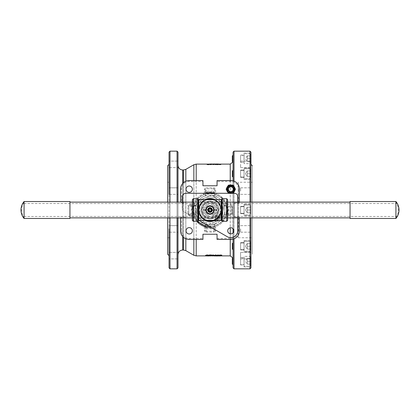 <?xml version="1.0" encoding="UTF-8"?>
<svg xmlns="http://www.w3.org/2000/svg" width="420" height="420" viewBox="0 0 420 420"><rect width="100%" height="100%" fill="white"/><g stroke="black" fill="none" stroke-linecap="round" stroke-linejoin="round"><path stroke-width="0.32" stroke-dasharray="2.1 1.58" d="M232.89 213.297L233.063 243.012L233.063 176.988L233.063 213.297L232.312 212.72L232.312 207.281L232.312 212.72L232.89 213.297M233.063 180.852L233.063 228.743L233.063 180.852M233.063 232.859L233.063 239.148L233.063 232.859M233.063 161.327L233.063 155.4L233.063 161.327C232.964 162.209 232.964 162.209 233.063 161.327L233.063 176.988M233.063 243.012L233.063 258.673C232.964 257.791 232.964 257.791 233.063 258.673M232.89 170.431L232.89 177.02L232.312 176.442L232.312 171.008L232.312 176.442L232.312 171.008L232.89 170.431L232.89 177.02L233.063 170.431L233.063 174.179M233.063 242.981L232.312 243.558L232.312 248.992L232.312 243.558L232.312 248.992L232.89 249.569L232.89 242.981L233.063 249.569M232.312 212.72L232.312 207.281L232.312 212.72M250.95 152.108L250.95 267.892M250.95 217.886L250.95 202.115M250.95 191.09L250.95 187.829L250.95 191.09M250.95 228.911L250.95 232.171L250.95 228.911M250.95 252.404L240.592 252.404L240.592 258.914L240.592 252.404L240.592 258.914L240.592 252.404L250.95 252.404L250.95 266.952L250.95 153.048L250.95 255.654M244.078 173.722L244.078 179.372L244.078 173.722M244.078 178.663L244.078 168.782L244.078 178.663L244.078 168.782L244.078 178.663L250.005 178.663L244.078 178.663M250.667 178.007L250.667 169.439L250.667 178.007L250.005 178.663L250.005 168.782L250.005 178.663L250.005 168.782L250.005 178.663L250.667 178.007L250.667 169.439L250.667 178.007M250.667 176.547L250.667 170.898L250.667 176.547L250.667 173.722L247.37 173.722L247.37 170.898L250.667 170.898L250.667 173.722L250.667 170.898L247.37 170.898L247.37 173.722L250.667 173.722L250.667 176.547L247.37 176.547L247.37 173.722L247.37 176.547L250.667 176.547L247.37 176.547L247.37 170.898L247.37 176.547L250.667 176.547M244.078 210L244.078 204.351L244.078 210M244.078 214.94L244.078 205.06L244.078 214.94L244.078 205.06L244.078 214.94L250.005 214.94L244.078 214.94M250.667 214.284L250.667 205.716L250.667 214.284L250.005 214.94L250.005 205.06L250.005 214.94L250.005 205.06L250.005 214.94L250.667 214.284L250.667 205.716L250.667 214.284M250.667 212.825L250.667 207.175L250.667 212.825L250.667 210L247.37 210L247.37 207.175L250.667 207.175L250.667 210L250.667 207.175L247.37 207.175L247.37 210L250.667 210L250.667 212.825L247.37 212.825L247.37 210L247.37 212.825L250.667 212.825L247.37 212.825L247.37 207.175L250.667 207.175L247.37 207.175L247.37 210L250.667 210L247.37 210L247.37 212.825L250.667 212.825M244.078 246.278L244.078 240.629L244.078 246.278M244.078 251.218L244.078 241.337L244.078 251.218L244.078 241.337L244.078 251.218L250.005 251.218L244.078 251.218M244.078 261.303L244.078 266.952L244.078 261.303M244.078 266.243L244.078 256.363L244.078 266.243L250.005 266.243L250.005 256.363L250.005 266.243L250.667 265.587L250.667 257.019L250.667 265.587M250.667 250.561L250.667 241.994L250.667 250.561L250.005 251.218L250.005 241.337L250.005 251.218L250.005 241.337L250.005 251.218L250.667 250.561L250.667 241.994L250.667 250.561M250.667 249.102L250.667 243.453L250.667 249.102L250.667 246.278L247.37 246.278L247.37 243.453L250.667 243.453L250.667 246.278L250.667 243.453L247.37 243.453L247.37 246.278L250.667 246.278L250.667 249.102L247.37 249.102L247.37 246.278L247.37 249.102L250.667 249.102L247.37 249.102L247.37 243.453L247.37 249.102L250.667 249.102M244.078 158.697L244.078 153.048L244.078 158.697M244.078 163.637L244.078 153.757L244.078 163.637L250.005 163.637L250.005 153.757L250.005 163.637L250.667 162.981L250.667 154.413L250.667 162.981M240.592 191.09L240.592 187.829L240.592 191.09M240.592 228.911L240.592 232.171L240.592 228.911M240.592 164.341L240.592 167.596L240.592 164.341M252.362 165.758L252.362 254.242L252.362 165.758M252.362 182.233L252.362 237.767L252.362 182.233L238.24 182.233L238.24 237.767L238.24 182.233M247.37 243.453L250.667 243.453L247.37 243.453M250.667 246.278L247.37 246.278L250.667 246.278M232.89 242.981L232.89 249.569M250.667 264.127L250.667 258.478L250.667 264.127L247.37 264.127L247.37 258.478L247.37 264.127L250.667 264.127M247.37 258.478L250.667 258.478L247.37 258.478M250.667 261.303L247.37 261.303L250.667 261.303M232.89 258.011L232.89 264.6M232.312 264.022L232.312 258.589M247.37 170.898L250.667 170.898L247.37 170.898M250.667 173.722L247.37 173.722L250.667 173.722M216.059 164.126L218.384 164.157M212.903 164.157L215.287 164.157M212.903 164.11L215.287 164.062M209.832 164.157L212.216 164.157M209.832 164.11L212.216 164.062M205.291 226.023L214.746 226.018L222.763 221.487L227.204 213.712L226.774 204.818L221.603 197.474L213.15 193.641L203.747 194.45L196.198 199.637A2.825 0.504 -141.4 0 0 198.408 200.755C205.832 190.307 224.375 195.788 224.768 208.698C226.837 222.815 206.504 230.722 198.408 219.245A2.825 0.504 -38.6 0 0 196.198 220.364L197.048 221.298M214.316 255.528L215.255 255.418L213.533 255.297L215.313 255.192L213.134 255.276L214.316 255.623L215.255 255.512L213.533 255.392L215.313 255.287L213.134 255.365L214.316 255.623M221.954 255.88L220.773 255.811L221.954 255.89M217.896 255.775L216.652 255.775L217.896 255.869M205.784 255.696L207.863 255.853L205.349 255.974M220.516 255.691L218.563 255.817M218.048 255.759L216.442 255.869L218.033 255.869M218.053 255.869L215.875 255.88L218.053 255.974M215.922 255.869L217.634 255.759L215.953 255.764M214.893 255.685L214.683 255.974M214.489 255.749L213.68 255.754M210.205 255.974L210.625 255.89L210.205 255.685M212.389 255.953L212.389 255.685M212.803 255.685L210.625 255.749M221.728 255.087L220.08 255.213M220.815 255.15L221.786 255.328L220.757 255.491L219.613 255.255M219.067 255.092L218.615 255.213L219.23 255.344L217.072 255.36M218.736 255.392L217.87 255.25M218.594 255.14L217.114 255.092M214.1 255.239L211.953 255.239M211.517 255.428L209.055 255.481L209.055 254.929M211.439 254.929L209.491 255.008M211.318 255.192L209.491 255.26M208.504 255.334L205.595 255.229M208.451 255.103L206.057 255.281M216.657 255.239L214.51 255.239M209.606 255.811L206.882 255.685M208.834 255.696L211.013 255.88L208.415 255.88M213.103 255.88L211.89 255.843L213.103 255.89M214.468 255.722L216.284 255.817L214.137 255.911M208.278 255.528L208.278 254.998L207.874 254.998L207.874 255.434L207.065 255.36L208.278 255.623L208.278 255.087L207.874 255.087L207.874 255.523L207.065 255.454L208.278 255.623M210 254.998L209.538 254.998L210 255.176M210.919 255.05L210.593 255.287L211.669 255.528L212.741 255.287L210.919 255.05L210.593 255.381L211.669 255.623L212.741 255.381L210.919 255.145M217.234 255.528L217.234 254.998L216.83 254.998L216.83 255.434L216.022 255.36L217.234 255.623L217.234 255.087L216.83 255.087L216.83 255.523L216.022 255.454L217.234 255.623M219.256 254.987L218.332 255.14L220.028 255.276L218.269 255.376L220.432 255.302L219.256 254.987L218.332 255.234L220.033 255.355L218.269 255.47L220.432 255.397L219.256 255.077M218.075 164.441L220.799 164.273L220.799 164.666M217.061 164.178L217.476 164.666M215.297 164.246L215.297 164.666M214.883 164.666L214.883 164.273L217.061 164.561M212.793 164.672L213.197 164.178M213.197 164.561L214.006 164.546M209.633 164.535L211.244 164.309L210.289 164.309M209.627 164.309L211.806 164.273M210.158 164.488L211.733 164.53M207.013 164.383L208.719 164.335M207.543 164.33L209.123 164.43M207.165 164.661L208.037 164.509M215.03 164.257L216.641 164.257L214.51 164.225L215.765 164.577L215.03 164.162L216.641 164.136L214.51 164.136L216.179 164.483L215.03 164.162M213.124 164.582L214.048 164.472L212.352 164.383L214.111 164.315L211.942 164.362L213.124 164.582L214.048 164.378L212.352 164.288L214.111 164.22L211.942 164.267L213.124 164.488M213.596 255.287L214.893 255.281M214.893 255.192L213.596 255.192M222.889 255.953L220.773 255.906M221.235 255.875L222.532 255.875M222.532 255.78L221.235 255.78M207.091 255.88L205.784 255.791M205.784 255.917L207.412 255.948M207.412 255.853L205.784 255.822M215.875 255.969L214.468 255.817M214.489 255.89L214.893 255.974M211.097 255.89L212.803 255.974M221.329 255.381L220.075 255.423M213.675 255.287L213.024 254.993L212.368 255.334M216.237 255.287L215.581 254.993L214.93 255.334M209.606 255.89L206.882 255.974M207.322 255.722L208.016 255.811M208.829 255.859L209.16 255.906M209.16 255.811L208.016 255.722M211.013 255.974L208.834 255.791M210.205 255.89L210.593 255.88M213.103 255.974L212.84 255.974M214.557 255.911L215.87 255.911M215.87 255.817L214.557 255.817M211.008 255.381L212.321 255.381L211.008 255.381L211.669 255.05L212.321 255.381M212.321 255.287L211.008 255.287M219.986 255.47L218.689 255.465M218.689 255.376L219.986 255.381M220.364 164.609L219.671 164.514M218.852 164.33L218.526 164.351M218.526 164.446L219.671 164.609M215.896 164.015L218.384 164.031M216.489 164.126L217.948 164.141L216.489 164.031M217.948 164.115L216.347 164.11L217.948 164.11M212.394 164.22L213.691 164.225M213.691 164.315L212.394 164.315M224.721 205.291L226.769 205.291L226.475 204.351A17.414 17.414 0 0 0 215.649 193.526L214.709 193.232L214.709 189.761L214.709 195.279L214.022 195.731L215.303 196.156A0.94 0.94 0 0 1 214.709 195.279A0.94 0.94 0 0 0 215.313 196.156A14.826 14.826 0 0 1 223.844 204.687L223.844 204.687A0.94 0.94 0 0 0 224.721 205.291L227.724 205.291L227.724 206.236L224.27 205.978L223.844 204.687A0.94 0.94 0 0 0 224.721 205.291L224.27 205.978L224.159 205.601L224.264 205.963M223.844 215.303L223.918 215.156A0.94 0.94 0 0 0 223.844 215.313L224.27 214.022L224.721 214.709A0.94 0.94 0 0 0 223.844 215.313A14.826 14.826 0 0 1 215.313 223.844A0.94 0.94 0 0 0 214.709 224.721A0.94 0.94 0 0 1 215.308 223.844A0.94 0.94 0 0 1 215.313 223.844L214.037 224.264M204.697 223.844L204.845 223.918A0.94 0.94 0 0 0 204.687 223.844L205.978 224.27L205.291 224.721A0.94 0.94 0 0 0 204.687 223.844A14.826 14.826 0 0 1 196.156 215.313A0.94 0.94 0 0 0 195.279 214.709A0.94 0.94 0 0 1 196.156 215.308A0.94 0.94 0 0 1 196.156 215.313L195.736 214.037M198.408 219.245L195.731 214.022L195.468 207.065L198.408 200.755M196.156 204.697L196.082 204.845A0.94 0.94 0 0 0 196.156 204.687L195.731 205.978L195.279 205.291A0.94 0.94 0 0 0 196.156 204.687A14.826 14.826 0 0 1 204.687 196.156A0.94 0.94 0 0 0 205.291 195.279A0.94 0.94 0 0 1 204.692 196.156A0.94 0.94 0 0 1 204.687 196.156L205.963 195.736M227.724 205.291L226.769 205.291A17.414 17.414 0 0 1 226.769 214.709L230.239 214.709A0.94 0.94 0 0 0 231.178 213.764L231.178 206.236A0.94 0.94 0 0 0 230.239 205.291A0.94 0.94 0 0 1 231.178 206.236L231.178 213.764A0.94 0.94 0 0 1 230.239 214.709L224.721 214.709A0.94 0.94 0 0 0 223.918 215.156M227.724 214.709L227.724 213.764L231.178 213.764A0.94 0.94 0 0 1 230.239 214.709L230.239 215.649L226.475 215.649L226.769 214.709L224.721 214.709M224.27 214.022A14.826 14.826 0 0 0 224.27 205.978A14.826 14.826 0 0 1 224.27 214.022L227.724 213.764A18.123 18.123 0 0 0 227.724 206.236L228.827 206.236L228.827 205.291M202.939 181.524L202.939 185.761L217.061 185.761L217.061 180.584L230.947 180.584A8.474 8.474 0 0 1 239.416 189.053L239.416 202.939L234.239 202.939L234.239 217.061L239.416 217.061L239.416 230.947A8.474 8.474 0 0 1 230.947 239.416L217.061 239.416L217.061 234.239L202.939 234.239L202.939 239.416L189.053 239.416A8.474 8.474 0 0 1 180.584 230.947L180.584 217.061L185.761 217.061L185.761 202.939L180.584 202.939L180.584 189.053A8.474 8.474 0 0 1 189.053 180.584L202.939 180.584L202.939 181.524L189.053 181.524A7.529 7.529 0 0 0 181.524 189.053L181.524 202.939M234.685 189.2A3.885 3.885 0 0 0 228.858 185.834A3.885 3.885 0 0 0 228.858 192.559A3.885 3.885 0 0 0 234.685 189.2A3.885 3.885 0 0 1 228.858 192.559A3.885 3.885 0 0 1 228.858 185.834A3.885 3.885 0 0 1 234.685 189.2M186.023 230.8A3.176 3.176 0 0 0 189.2 233.977A3.176 3.176 0 0 0 192.376 230.8A3.176 3.176 0 0 0 189.2 227.624A3.176 3.176 0 0 0 186.023 230.8M227.624 230.8A3.176 3.176 0 0 0 230.8 233.977A3.176 3.176 0 0 0 233.977 230.8A3.176 3.176 0 0 0 230.8 227.624A3.176 3.176 0 0 0 227.624 230.8M186.023 189.2A3.176 3.176 0 0 0 189.2 192.376A3.176 3.176 0 0 0 192.376 189.2A3.176 3.176 0 0 0 189.2 186.023A3.176 3.176 0 0 0 186.023 189.2M205.291 192.276L206.236 192.276L205.978 195.731L205.291 195.279L205.291 189.761L205.291 193.232L204.351 193.526A17.414 17.414 0 0 0 193.526 204.351L193.232 205.291L189.761 205.291A0.94 0.94 0 0 0 188.822 206.236L188.822 213.764A0.94 0.94 0 0 0 189.761 214.709L193.232 214.709L193.526 215.649A17.414 17.414 0 0 0 204.351 226.475L204.351 230.239A1.885 1.885 0 0 0 206.236 232.124L206.236 231.178L213.764 231.178A0.94 0.94 0 0 0 214.709 230.239L214.709 226.769L215.649 226.475A17.414 17.414 0 0 0 226.475 215.649M233.247 184.963L235.694 189.2L233.247 193.436L228.354 193.436L225.908 189.2L228.354 184.963L233.247 184.963L228.354 184.963L225.908 189.2L228.354 193.436L233.247 193.436L235.694 189.2L233.247 184.963M230.8 186.375A2.825 2.825 0 0 1 233.625 189.2A2.825 2.825 0 0 1 230.8 192.024A2.825 2.825 0 0 1 227.976 189.2A2.825 2.825 0 0 1 230.8 186.375M227.976 189.2A2.825 2.825 0 0 1 232.213 186.753A2.825 2.825 0 0 1 232.213 191.646A2.825 2.825 0 0 1 227.976 189.2A2.825 2.825 0 0 0 232.213 191.646A2.825 2.825 0 0 0 232.213 186.753A2.825 2.825 0 0 0 227.976 189.2A2.825 2.825 0 0 0 230.8 192.024A2.825 2.825 0 0 0 233.625 189.2A2.825 2.825 0 0 0 230.8 186.375A2.825 2.825 0 0 0 227.976 189.2M228.48 189.2A2.321 2.321 0 0 0 231.961 191.205A2.321 2.321 0 0 0 231.961 187.189A2.321 2.321 0 0 0 228.48 189.2M205.222 226.748L205.291 226.769A17.414 17.414 0 0 0 214.709 226.769L214.709 224.721L214.022 224.27L213.764 227.724A18.123 18.123 0 0 1 206.236 227.724L206.236 231.178A0.94 0.94 0 0 1 205.291 230.239A0.94 0.94 0 0 0 206.236 231.178L213.764 231.178L213.764 232.124L206.236 232.124M214.709 228.827L214.709 230.239A0.94 0.94 0 0 1 213.764 231.178L213.764 227.724L214.709 227.724L214.709 228.827L205.291 228.827L205.291 227.724L206.236 227.724L205.978 224.27A14.826 14.826 0 0 0 214.022 224.27A14.826 14.826 0 0 1 205.978 224.27M214.709 224.721L214.709 227.724M204.845 223.918A0.94 0.94 0 0 1 205.291 224.721L205.291 227.724M205.291 226.769L205.291 228.827M205.291 225.75L205.291 224.721M196.744 221.298A17.414 17.414 0 0 1 193.232 205.291A17.414 17.414 0 0 0 193.232 214.709L195.279 214.709L195.731 214.022L192.276 213.764A18.123 18.123 0 0 1 192.276 206.236L188.822 206.236A0.94 0.94 0 0 1 189.761 205.291L192.276 205.291L192.276 206.236L195.731 205.978A14.826 14.826 0 0 0 195.731 214.022A14.826 14.826 0 0 1 195.731 205.978M195.279 214.709L189.761 214.709A0.94 0.94 0 0 1 188.822 213.764L188.822 206.236L187.877 206.236A1.885 1.885 0 0 1 189.761 204.351L193.526 204.351M196.082 204.845A0.94 0.94 0 0 1 195.279 205.291L192.276 205.291M192.276 214.709L192.276 213.764L191.173 213.764L191.173 214.709M205.091 193.289A17.414 17.414 0 0 0 193.232 205.291L195.279 205.291M205.291 195.279L205.291 193.289M205.291 191.173L206.236 191.173L206.236 188.822A0.94 0.94 0 0 0 205.291 189.761A0.94 0.94 0 0 1 206.236 188.822L213.764 188.822L206.236 188.822L206.236 187.877L213.764 187.877A1.885 1.885 0 0 1 215.649 189.761L215.649 193.526M213.764 187.877L213.764 188.822A0.94 0.94 0 0 1 214.709 189.761A0.94 0.94 0 0 0 213.764 188.822A0.94 0.94 0 0 1 214.709 189.761L215.649 189.761M214.709 192.276L213.764 192.276L213.764 188.822M214.022 195.731A14.826 14.826 0 0 0 205.978 195.731A14.826 14.826 0 0 1 214.022 195.731L213.764 192.276A18.123 18.123 0 0 0 206.236 192.276L206.236 191.173L214.709 191.173M214.709 193.289L214.709 195.279M180.584 217.886L180.584 217.061L185.761 217.061L185.761 202.939L180.584 202.939L180.584 202.115M239.416 202.115L239.416 202.939L234.239 202.939L234.239 217.061L239.416 217.061L239.416 217.886M196.198 239.416L196.198 220.364L193.846 211.638L193.846 208.362L196.198 199.637L196.198 180.584M177.996 165.286L177.996 254.714L177.996 165.286M177.996 152.108L177.996 267.892M177.996 217.886L177.996 202.115M177.996 191.09L177.996 187.829L177.996 191.09M177.996 228.911L177.996 232.171L177.996 228.911M177.996 255.659L177.996 252.404L177.996 255.659M177.996 164.341L177.996 167.596L177.996 164.341M169.05 202.115L169.05 217.886L169.05 202.115M169.05 252.404L169.05 255.659L169.05 252.404L177.996 252.404L169.05 252.404L169.05 258.914L177.996 258.914L169.05 258.914L169.05 152.108M169.05 255.654L169.05 161.086L169.05 167.596L169.05 161.086L177.996 161.086L169.05 161.086M169.05 187.829L169.05 194.345L169.05 187.829L169.05 194.345L169.05 187.829L177.996 187.829L169.05 187.829M169.05 225.656L169.05 232.171L169.05 225.656L169.05 232.171L169.05 225.656L177.996 225.656L169.05 225.656M169.05 164.341L169.05 167.596L177.996 167.596L169.05 167.596M169.05 228.911L169.05 232.171L177.996 232.171L169.05 232.171M169.05 191.09L169.05 194.345L177.996 194.345L169.05 194.345M233.977 230.8A3.176 3.176 0 0 1 229.215 233.552A3.176 3.176 0 0 1 229.215 228.049A3.176 3.176 0 0 1 233.977 230.8M214.709 193.232A17.414 17.414 0 0 0 205.291 193.232M214.909 193.289A17.414 17.414 0 0 1 211.108 227.378M198.944 220.353L183.876 211.659A3.297 3.297 0 0 1 182.233 208.803L182.233 197.059A3.764 3.764 0 0 1 185.997 193.289L229.709 193.289A4.237 4.237 0 0 0 231.898 193.289A4.237 4.237 0 0 1 226.564 189.2M231.898 193.289L234.476 193.289A3.297 3.297 0 0 1 237.767 196.586L237.767 230.543A7.061 7.061 0 0 1 227.178 236.66L183.876 211.659A3.297 3.297 0 0 1 182.233 208.803L182.233 202.115M230.8 191.919L233.153 190.559L233.153 187.84L230.8 186.48L228.448 187.84L228.448 190.559L230.8 191.919M237.767 202.115L237.767 217.886M198.938 210A11.062 11.062 0 0 0 215.528 219.581A11.062 11.062 0 0 0 215.528 200.419A11.062 11.062 0 0 0 198.938 210M202.01 220.353A13.078 13.078 0 0 0 222.962 211.748A13.078 13.078 0 0 0 205.034 197.904A13.078 13.078 0 0 0 202.01 220.353L196.03 215.738L198.046 200.771L212.016 195.032L223.97 204.262L221.954 219.23L207.984 224.968L202.01 220.353A13.078 13.078 0 0 1 205.034 197.904L198.046 200.771L196.03 215.738L207.984 224.968L214.966 222.096A13.078 13.078 0 0 1 202.01 220.353M233.861 230.8A3.061 3.061 0 0 0 229.273 228.149A3.061 3.061 0 0 0 229.273 233.452A3.061 3.061 0 0 0 233.861 230.8M212.016 195.032L205.034 197.904A13.078 13.078 0 0 1 222.962 211.748A13.078 13.078 0 0 1 214.966 222.096L221.954 219.23L223.97 204.262L212.016 195.032M197.999 221.235A16.438 16.438 0 0 1 210 193.562A16.438 16.438 0 0 1 226.438 210.268A16.438 16.438 0 0 1 209.465 226.427M210 193.562A16.438 16.438 0 0 1 224.238 218.222A16.438 16.438 0 0 1 195.762 218.222A16.438 16.438 0 0 1 210 193.562M210 201.033A8.967 8.967 0 0 0 202.235 214.484A8.967 8.967 0 0 0 217.765 214.484A8.967 8.967 0 0 0 210 201.033A8.967 8.967 0 0 1 217.765 214.484A8.967 8.967 0 0 1 202.235 214.484A8.967 8.967 0 0 1 210 201.033L209.197 201.821A8.222 8.222 0 0 1 210.809 201.821L211.444 202.456A7.681 7.681 0 0 1 217.544 208.556A7.681 7.681 0 0 0 211.444 202.456L210.809 201.821A8.222 8.222 0 0 0 209.191 201.821L208.556 202.456A7.681 7.681 0 0 0 202.456 208.556A7.681 7.681 0 0 1 208.556 202.456L209.191 201.821A8.222 8.222 0 0 1 210.809 201.821A8.222 8.222 0 0 0 209.197 201.821L210 201.012L210.809 201.821A8.222 8.222 0 0 1 218.179 210.809A8.222 8.222 0 0 1 209.05 218.164A8.222 8.222 0 0 1 201.852 208.903A8.222 8.222 0 0 1 210.95 201.836A8.222 8.222 0 0 1 218.179 210.809L217.544 211.444A7.681 7.681 0 0 1 211.444 217.544A7.681 7.681 0 0 0 217.544 211.444L218.179 210.809A8.222 8.222 0 0 0 218.179 209.191L217.544 208.556L218.179 209.191A8.222 8.222 0 0 1 218.179 210.809A8.222 8.222 0 0 0 218.179 209.197A8.222 8.222 0 0 1 209.191 218.179L208.556 217.544A7.681 7.681 0 0 1 202.456 211.444A7.681 7.681 0 0 0 208.556 217.544L209.191 218.179A8.222 8.222 0 0 0 210.803 218.179L211.444 217.544L210.809 218.179A8.222 8.222 0 0 1 201.821 209.191L202.456 208.556L201.821 209.191A8.222 8.222 0 0 0 201.821 210.803L202.456 211.444L201.821 210.809A8.222 8.222 0 0 1 201.821 209.191A8.222 8.222 0 0 1 201.821 209.191A8.222 8.222 0 0 0 201.821 210.809L209.191 218.179A8.222 8.222 0 0 0 210.809 218.179L218.988 210L210 201.012M201.821 209.191A8.222 8.222 0 0 1 209.197 201.821L201.012 210L209.191 201.821A8.222 8.222 0 0 1 210.809 201.821L218.988 210L210.803 218.179A8.222 8.222 0 0 1 209.191 218.179L201.821 210.809A8.222 8.222 0 0 1 201.821 209.191L201.821 209.197M214.589 220.579A11.529 11.529 0 0 0 214.956 220.411A11.529 11.529 0 0 1 198.471 210A11.529 11.529 0 0 1 221.004 206.551A11.529 11.529 0 0 1 215.077 220.353M215.953 220.353L221.151 215.161L218.153 218.153L220.411 214.956A11.529 11.529 0 0 0 215.077 199.647M204.923 199.647A11.529 11.529 0 0 0 204.923 220.353M215.161 221.151L218.153 218.153L216.053 219.817L214.956 220.411L214.835 220.159A11.251 11.251 0 0 1 214.373 220.364M220.043 215.67L220.028 215.24L220.043 215.67M220.411 214.956L220.028 215.24L220.017 214.694L219.686 215.024L220.028 215.24M215.24 220.028L214.835 220.159L215.67 220.043L215.024 219.686L214.694 220.017L214.694 219.544A0.473 0.473 0 0 1 215.024 219.686L215.602 220.07M214.363 220.353L214.079 220.07L214.956 219.749A0.473 0.367 -115.1 0 0 214.494 219.592A10.589 10.589 0 0 1 212.221 220.353M212.184 220.364L212.184 220.364C215.166 220.232 217.844 217.718 220.206 212.825L220.206 207.175L222.238 207.175L220.206 207.175C217.844 202.283 215.166 199.768 212.184 199.637A10.589 10.589 0 0 1 219.592 214.494L220.017 214.694A11.062 11.062 0 0 0 213.89 199.647M207.963 199.61A10.589 10.589 0 0 0 207.816 199.637L207.816 199.637C204.834 199.768 202.162 202.283 199.794 207.175L199.794 212.825L197.762 212.825L199.794 212.825C202.157 217.718 204.834 220.232 207.816 220.364A10.589 10.589 0 0 1 207.779 199.647M219.954 213.617L219.592 214.494A0.473 0.367 25.1 0 0 219.749 214.956L217.492 218.132L214.956 219.749M219.965 213.591L217.544 220.353L219.959 213.602L219.749 214.956M219.959 213.607L217.487 217.487L214.494 219.592M199.432 207.175L197.762 207.175L199.432 207.175C200.613 202.225 205.921 199.836 207.743 199.647L207.743 199.647M212.258 199.647L212.258 199.647C214.079 199.836 219.392 202.225 220.568 207.175M207.743 220.353L207.743 220.353C205.921 220.164 200.613 217.775 199.432 212.825M220.568 212.825L222.238 212.825L220.568 212.825C219.387 217.775 214.079 220.164 212.258 220.353L212.258 220.353M205.816 210.646L205.821 209.291M206.157 208.22L206.619 207.443M210.872 205.853L211.953 206.241M213.187 207.207L213.922 208.394M214.21 209.522L214.163 210.793M213.943 211.554L213.502 212.384M211.733 213.864L210.62 214.19M207.743 209.344A2.352 2.352 0 0 1 210.656 207.743A2.352 2.352 0 0 1 212.258 210.656A2.352 2.352 0 0 1 209.344 212.258A2.352 2.352 0 0 1 207.743 209.344M208.698 209.622L209.018 210.94L210.326 211.318L211.302 210.378L210.982 209.06L209.674 208.682L208.698 209.622M198.235 212.825L198.235 220.826M198.235 199.174L198.235 207.175M221.765 207.175L221.765 199.174M221.765 220.826L221.765 212.825M192.35 220.353L192.35 199.647M192.35 218.117L192.35 201.884L192.35 218.117L227.651 218.117L227.651 201.884L227.651 220.353M218.474 217.833L216.489 219.817L218.474 217.833M217.859 218.5L219.844 216.515L217.859 218.5M218.227 218.752L219.844 217.13L218.227 218.752M219.398 217.576L217.576 219.398L219.398 217.576L217.397 215.581L215.765 217.214L217.765 219.209M216.678 216.305L218.673 218.3M218.3 218.673L216.305 216.678L215.581 217.397L217.576 219.398M216.305 216.678L217.397 215.581L219.209 217.765M210.961 208.278L209.039 208.278L207.842 210L209.039 211.722L210.961 211.722C212.51 210.572 212.51 209.428 210.961 208.278A1.969 1.969 0 0 0 209.039 208.278M210.011 217.313L202.676 210L209.99 202.687L217.324 210L209.99 217.313L212.751 214.573L213.581 215.402L213.097 215.885L215.885 213.097L215.402 213.581L214.573 212.751L217.324 210L210 202.676L202.676 210L210 217.324M208.078 210A1.922 1.922 0 0 0 210 211.922A1.922 1.922 0 0 0 211.922 210A1.922 1.922 0 0 0 210 208.078A1.922 1.922 0 0 0 208.078 210M209.039 211.722A1.969 1.969 0 0 0 210.961 211.722M214.573 212.751L212.751 214.573M215.408 213.654L213.134 215.922L215.408 213.654M215.402 213.581L213.581 215.402M216.993 210.331L203.007 210.331M217.324 210L202.676 210M203.007 209.669L216.993 209.669M210 201.059A8.941 8.941 0 0 1 217.744 214.473A8.941 8.941 0 0 1 202.256 214.473A8.941 8.941 0 0 1 210 201.059A8.941 8.941 0 0 1 218.941 210A8.941 8.941 0 0 1 210 218.941A8.941 8.941 0 0 1 201.059 210A8.941 8.941 0 0 1 210 201.059M167.638 202.115L167.638 217.886M167.638 254.242L167.638 165.758M167.638 182.233L167.638 237.767L167.638 182.233L169.995 182.233L169.995 237.767L169.995 182.233M250.667 161.522L250.667 155.873L250.667 161.522L247.37 161.522L247.37 155.873L247.37 161.522L250.667 161.522M247.37 155.873L250.667 155.873L247.37 155.873M250.667 158.697L247.37 158.697L250.667 158.697M232.89 155.4L232.89 161.989M232.312 161.411L232.312 155.978M244.078 162.036L244.078 155.353L244.078 162.036L244.031 155.4L244.031 161.989L240.592 161.989L240.592 155.4L240.592 161.989M240.592 158.697L240.592 162.346L240.592 158.697M240.592 173.722L240.592 177.371L240.592 173.722M240.592 170.431L240.592 177.02L240.592 170.431L240.592 177.02L240.592 170.431L244.031 170.431L244.078 177.067L244.078 170.384L244.078 177.067L244.078 170.384L244.078 177.067L240.592 177.02L244.031 177.02L244.078 170.384L240.592 170.431M244.031 213.297L240.592 213.297L240.592 206.703L240.592 213.297L240.592 206.703L240.592 213.297L244.078 213.344L244.078 206.656L244.031 213.297M240.592 210L240.592 213.649L240.592 210M240.592 246.278L240.592 242.629L240.592 246.278M240.592 242.981L240.592 249.569L240.592 242.981L240.592 249.569L240.592 242.981L244.031 242.981L244.078 249.617L244.078 242.933L244.078 249.617L244.078 242.933L244.078 249.617L240.592 249.569L244.031 249.569L244.078 242.933L240.592 242.981M244.078 264.647L244.078 257.964L244.078 264.647L244.031 258.011L244.031 264.6L240.592 264.6L240.592 258.011L240.592 264.6M240.592 261.303L240.592 257.654L240.592 261.303M227.624 189.2A3.176 3.176 0 0 0 230.8 192.376A3.176 3.176 0 0 0 233.977 189.2A3.176 3.176 0 0 1 229.215 191.951A3.176 3.176 0 0 1 229.215 186.448A3.176 3.176 0 0 1 233.977 189.2A3.176 3.176 0 0 0 230.8 186.023A3.176 3.176 0 0 0 227.624 189.2M69.951 213.444L69.951 202.115L69.951 213.444M350.049 213.444L350.049 202.115L350.049 213.444M350.049 218.474L350.049 201.527M395.918 218.474L395.918 201.527M69.951 201.527L69.951 218.474M24.082 201.527L24.082 218.474M24.082 210L24.082 202.477L24.082 210M395.918 210L395.918 202.477L395.918 210M395.918 211.596L395.918 203.527L395.918 211.596M24.082 211.596L24.082 203.527L24.082 211.596M234.003 151.163L234.003 268.837M234.003 238.844L234.003 181.157M250.005 202.115L250.005 217.886M250.005 268.837L250.005 151.163M230.239 180.584L230.239 227.792M230.239 233.809L230.239 239.416M230.239 255.89L230.239 164.11M196.198 164.11L196.198 255.89M228.827 214.709L228.827 206.236L232.124 206.236L232.124 213.764A1.885 1.885 0 0 1 230.239 215.649M232.124 213.764L231.178 213.764M226.475 204.351L230.239 204.351L230.239 205.291M230.239 204.351A1.885 1.885 0 0 1 232.124 206.236M238.476 202.939L238.476 189.053A7.529 7.529 0 0 0 230.947 181.524L217.061 181.524M217.061 238.476L230.947 238.476A7.529 7.529 0 0 0 238.476 230.947L238.476 217.061M181.524 217.061L181.524 230.947A7.529 7.529 0 0 0 189.053 238.476L202.939 238.476M204.351 193.526L204.351 189.761A1.885 1.885 0 0 1 206.236 187.877M193.526 215.649L189.761 215.649A1.885 1.885 0 0 1 187.877 213.764L187.877 206.236M215.649 226.475L215.649 230.239A1.885 1.885 0 0 1 213.764 232.124M215.649 230.239L214.709 230.239M206.236 231.178A0.94 0.94 0 0 1 205.291 230.239L204.351 230.239M189.761 215.649L189.761 214.709M191.173 205.291L191.173 213.764L187.877 213.764M188.822 206.236A0.94 0.94 0 0 1 189.761 205.291L189.761 204.351M204.351 189.761L205.291 189.761M180.584 189.053L181.524 189.053M189.053 180.584L189.053 181.524M230.947 180.584L230.947 181.524M239.416 189.053L238.476 189.053M239.416 230.947L238.476 230.947M230.947 239.416L230.947 238.476M189.053 239.416L189.053 238.476M180.584 230.947L181.524 230.947M193.846 180.584L193.846 208.362M185.84 169.36L185.84 250.64M185.84 238.786L185.84 181.214M193.846 211.638L193.846 239.416M193.846 255.26L193.846 164.74M183.488 182.668L183.488 237.332M183.488 250.005L183.488 169.995M182.7 169.995L182.7 250.005M182.7 236.549L182.7 183.451M177.051 202.115L177.051 217.886M177.051 268.837L177.051 151.163M169.995 151.163L169.995 268.837M169.995 217.886L169.995 202.115M205.606 220.353A11.251 11.251 0 0 1 205.606 199.647M214.394 199.647A11.251 11.251 0 0 1 220.159 214.835M213.89 220.353A11.062 11.062 0 0 0 214.694 220.017L214.835 220.159M206.11 199.647A11.062 11.062 0 0 0 206.11 220.353M198.702 212.825L198.702 220.353M198.702 199.647L198.702 207.175M221.298 207.175L221.298 199.647M221.298 220.353L221.298 212.825M197.762 207.175L197.762 198.702M197.762 221.298L197.762 212.825M222.238 212.825L222.238 221.298M222.238 198.702L222.238 207.175M226.711 221.298L226.711 198.702M193.289 198.702L193.289 221.298M227.929 189.2A2.872 2.872 0 0 1 232.239 186.711A2.872 2.872 0 0 1 232.239 191.688A2.872 2.872 0 0 1 227.929 189.2M233.063 206.703L232.312 207.281L233.063 206.703M244.078 179.372L250.95 179.372L244.078 179.372M244.078 168.073L250.95 168.073L244.078 168.073M250.005 168.782L244.078 168.782L250.005 168.782L250.667 169.439L250.005 168.782M245.49 173.722L247.118 176.547L245.49 173.722L247.118 170.898L245.49 173.722M244.078 215.649L250.95 215.649L244.078 215.649M244.078 204.351L250.95 204.351L244.078 204.351M250.005 205.06L244.078 205.06L250.005 205.06L250.667 205.716L250.005 205.06M245.49 210L247.118 212.825L245.49 210L247.118 207.175L245.49 210M244.078 251.927L250.95 251.927L244.078 251.927M244.078 240.629L250.95 240.629L244.078 240.629M244.078 266.952L250.95 266.952M250.005 241.337L244.078 241.337L250.005 241.337L250.667 241.994L250.005 241.337M245.49 246.278L247.118 249.102L245.49 246.278L247.118 243.453L245.49 246.278M244.078 153.048L250.95 153.048M240.592 194.345L250.95 194.345L240.592 194.345M240.592 187.829L250.95 187.829L240.592 187.829M240.592 232.171L250.95 232.171L240.592 232.171M240.592 225.656L250.95 225.656L240.592 225.656M240.592 258.914L250.95 258.914L240.592 258.914M240.592 167.596L250.95 167.596L240.592 167.596M240.592 161.086L250.95 161.086L240.592 161.086M238.24 237.767L252.362 237.767M250.667 257.019L250.005 256.363L244.078 256.363M247.118 258.478L245.49 261.303L247.118 264.127M232.974 161.989L233.063 161.285M232.974 258.011L233.063 258.715M218.489 255.89L220.673 255.89M220.07 215.602L219.686 215.024A0.473 0.473 0 0 1 219.592 214.494M221.151 215.161L220.075 214.084M214.079 220.075L213.591 219.959M219.282 215.093C218.873 216.284 217.403 217.723 214.872 219.403M205.81 210.63L205.769 210.1M210.609 214.19L211.754 213.853M213.47 212.425L213.922 211.596M214.168 210.746L214.216 210.415M205.763 210L205.821 209.317M206.167 208.194L206.656 207.401M216.489 219.817L217.13 219.844M219.817 216.489L219.844 217.13M217.271 215.576L215.938 215.938L215.576 217.271M192.35 201.884L227.651 201.884M167.638 237.767L169.995 237.767M250.667 154.413L250.005 153.757L244.078 153.757M247.118 155.873L245.49 158.697L247.118 161.522M244.078 155.353L240.592 155.4M240.592 162.346L244.078 162.346M240.592 155.048L244.078 155.048M240.592 177.371L244.078 177.371L240.592 177.371M240.592 170.074L244.078 170.074L240.592 170.074M244.031 206.703L240.592 206.703L244.031 206.703M240.592 213.649L244.078 213.649L240.592 213.649M240.592 206.351L244.078 206.351L240.592 206.351M240.592 249.926L244.078 249.926L240.592 249.926M240.592 242.629L244.078 242.629L240.592 242.629M244.078 257.964L240.592 258.011M240.592 264.952L244.078 264.952M240.592 257.654L244.078 257.654M192.35 217.886L227.651 217.886M192.35 202.115L227.651 202.115M24.082 202.477A12.59 12.59 0 0 0 24.082 217.523M395.918 217.523A12.59 12.59 0 0 0 395.918 202.477M24.082 216.473L395.918 216.473M24.082 203.527L395.918 203.527"/><path stroke-width="0.63" d="M233.063 152.108L233.063 180.852L233.063 152.108L234.003 151.163L250.005 151.163L250.95 152.108L250.95 202.115M233.063 228.743L233.063 232.859L233.063 228.743M233.063 239.148L233.063 267.892L233.063 239.148M233.063 258.641L233.063 258.673C232.964 257.791 232.964 257.791 233.063 258.673C232.964 257.791 232.964 257.791 233.063 258.673L233.063 249.569M233.063 161.39L233.063 161.327C232.964 162.209 232.964 162.209 233.063 161.327C232.964 162.209 232.964 162.209 233.063 161.327L233.063 174.179M232.89 170.431L232.312 171.008L232.312 176.442L232.89 177.02M250.005 217.886L250.005 268.837L250.95 267.892L250.95 217.886M250.95 255.659L250.95 252.404M252.362 165.758L250.95 164.346M232.89 242.981L232.312 243.558L232.312 248.992L232.89 249.569M233.063 264.6L233.006 258.132M232.89 258.011L232.312 258.589L232.312 264.022L232.89 264.6M218.384 164.11L230.239 164.11L232.99 161.936M218.384 164.031L215.896 164.015L218.384 164.015M216.521 164.11L215.896 164.015M215.287 164.11L215.896 164.11M215.287 164.031L214.851 164.026M212.216 164.11L212.903 164.11M212.216 164.031L211.78 164.026M196.198 180.584L196.198 164.11L209.832 164.11M197.048 221.298L205.291 226.023M218.489 255.943L220.673 255.932L218.915 255.848M218.563 255.911L220.516 255.78M218.033 255.869L215.875 255.974L218.053 255.974M214.893 255.89L216.132 255.859M215.875 255.88L217.634 255.759M215.953 255.859L218.048 255.853M212.803 255.89L214.489 255.843M213.68 255.848L214.893 255.775M210.205 255.78L212.389 255.859M212.389 255.78L212.803 255.78M210.625 255.838L211.097 255.89M219.613 255.344L219.965 255.003L221.728 255.087L220.012 255.318L221.786 255.423L220.757 255.586L219.613 255.344L219.965 255.092L221.728 255.176M220.012 255.229L221.786 255.423M221.387 255.181L221.786 255.328M217.072 255.454L218.799 255.439L217.114 255.187L218.106 255.019L219.23 255.439L217.072 255.454L218.799 255.344M217.87 255.344L218.652 255.092M217.114 255.187L219.067 255.187M218.615 255.213L219.23 255.439M211.953 255.334L213.024 254.924L214.1 255.334L212.279 255.539L211.953 255.334L213.024 255.019L214.1 255.334M209.055 255.019L211.439 254.929L209.491 255.097L211.318 255.35L209.491 255.428L211.517 255.575L209.055 255.575L209.055 255.019L211.439 255.019M206.041 255.229L208.504 255.423L205.595 255.323L207.149 255.008L208.451 255.197L206.041 255.323L208.504 255.423M205.595 255.323L207.149 254.919L208.451 255.197M214.51 255.334L215.586 254.924L216.657 255.334L214.835 255.539L214.51 255.334L215.586 255.019L216.657 255.334M206.882 255.78L209.606 255.906M220.799 164.572L218.075 164.441L220.799 164.178L220.799 164.572L218.075 164.351M217.476 164.572L215.297 164.246L214.883 164.572L214.883 164.178L217.061 164.467L217.476 164.178L217.476 164.666L215.297 164.335M215.297 164.572L214.883 164.572M213.197 164.273L214.006 164.404L212.793 164.577L212.793 164.178L213.197 164.467M214.006 164.456L212.793 164.577M210.289 164.309L211.806 164.178L210.053 164.446L211.733 164.435L210.662 164.577L209.633 164.441L211.244 164.215L209.627 164.215M211.806 164.183L210.053 164.535M211.733 164.435L209.633 164.441M209.197 164.262L207.438 164.283L209.123 164.335L208.803 164.566L207.013 164.288L209.197 164.262L207.438 164.378M209.123 164.335L208.803 164.661L207.165 164.566M208.656 164.483L207.013 164.288M222.889 255.89L220.773 255.89M219.749 255.974L219.44 255.974M205.349 255.89L207.863 255.948M220.075 255.423L221.372 255.428L220.075 255.423M220.075 255.328L221.372 255.334M212.368 255.334L213.68 255.334L212.368 255.334M212.368 255.239L213.68 255.239M209.491 255.35L211.517 255.523M209.491 255.097L211.318 255.287M214.93 255.334L216.242 255.334L214.93 255.334M214.93 255.239L216.242 255.239M207.322 255.964L209.16 255.906L207.322 255.964M207.322 255.811L208.829 255.953M208.829 255.859L209.16 255.811M210.593 255.974L211.013 255.89M208.415 255.974L210.593 255.848M213.103 255.89L212.756 255.974M214.137 255.89L214.489 255.969M214.683 255.974L216.284 255.911M220.364 164.215L220.364 164.514L218.526 164.351L220.364 164.215M220.364 164.514L218.852 164.236M218.852 164.33L218.526 164.446M218.384 164.062L216.059 164.031M213.024 164.015L214.851 164.015L212.825 164.11M215.287 164.062L212.903 164.062M209.953 164.015L211.78 164.015L209.753 164.11M212.216 164.062L209.832 164.062M204.351 226.475L205.291 226.769L205.291 225.75M205.291 193.289L205.091 193.289A17.414 17.414 0 0 1 214.909 193.289L214.709 193.289M180.584 202.115L180.584 189.053A8.474 8.474 0 0 1 189.053 180.584L202.939 180.584L202.939 185.761L217.061 185.761L217.061 180.584L230.947 180.584A8.474 8.474 0 0 1 239.416 189.053L239.416 202.115M239.416 217.886L239.416 230.947A8.474 8.474 0 0 1 230.947 239.416L217.061 239.416L217.061 234.239L202.939 234.239L202.939 239.416L189.053 239.416A8.474 8.474 0 0 1 180.584 230.947L180.584 217.886M185.84 181.214L185.84 169.36L193.846 164.74L193.846 180.584M185.84 169.36L183.488 169.995L183.488 182.668M182.7 183.451L182.7 169.995L183.488 169.995M182.7 169.995C179.844 169.712 178.274 168.147 177.996 165.286M177.051 217.886L177.051 268.837L177.996 267.892L177.996 217.886M177.996 202.115L177.996 152.108L177.051 151.163L177.051 202.115M169.05 194.345L169.05 152.108L169.995 151.163L177.051 151.163M169.05 228.911L169.05 267.892L169.05 255.659L167.638 254.242L167.638 217.886M169.05 167.596L169.05 191.09M169.05 232.171L169.05 252.404M169.05 161.086L169.05 164.341L167.638 165.758L167.638 202.115M192.376 230.8A3.176 3.176 0 0 1 187.609 233.552A3.176 3.176 0 0 1 187.609 228.049A3.176 3.176 0 0 1 192.376 230.8M192.376 189.2A3.176 3.176 0 0 1 187.609 191.951A3.176 3.176 0 0 1 187.609 186.448A3.176 3.176 0 0 1 192.376 189.2M211.108 227.378A17.414 17.414 0 0 1 196.744 221.298M231.898 193.289A4.237 4.237 0 0 0 230.433 184.978A4.237 4.237 0 0 0 226.564 189.2A4.237 4.237 0 0 1 230.433 184.978A4.237 4.237 0 0 1 231.898 193.289A4.237 4.237 0 0 0 230.433 184.978A4.237 4.237 0 0 0 229.709 193.289A4.237 4.237 0 0 0 231.898 193.289L234.476 193.289A3.297 3.297 0 0 1 237.767 196.586L237.767 202.115M228.448 190.559L228.448 187.84L230.8 186.48L233.153 187.84L233.153 190.559L230.8 191.919L228.448 190.559M182.233 202.115L182.233 197.059A3.764 3.764 0 0 1 185.997 193.289L229.709 193.289A4.237 4.237 0 0 1 226.564 189.2M237.767 217.886L237.767 230.543A7.061 7.061 0 0 1 227.178 236.66L198.944 220.353M233.861 230.8A3.061 3.061 0 0 1 229.273 233.452A3.061 3.061 0 0 1 229.273 228.149A3.061 3.061 0 0 1 233.861 230.8M209.465 226.427A16.438 16.438 0 0 1 197.999 221.235M215.077 199.647A11.529 11.529 0 0 0 204.923 199.647M204.923 220.353A11.529 11.529 0 0 0 214.589 220.579M212.221 220.353A10.589 10.589 0 0 1 207.816 220.364L212.184 220.364A0.378 0.378 78.1 0 1 212.258 220.353L198.702 220.353L198.702 199.647L198.235 199.174L198.235 220.826L198.702 220.353M207.779 199.647A10.589 10.589 0 0 1 207.816 199.637L207.816 199.637A0.378 0.378 -101.9 0 1 207.743 199.647L212.258 199.647A0.378 0.378 -78.1 0 1 212.184 199.637L207.695 199.663M207.963 199.61A10.589 10.589 0 0 1 212.184 199.637L198.702 199.647M214.363 220.353L215.161 221.151L215.953 220.353M207.69 220.337L207.816 220.364A0.378 0.378 101.9 0 0 207.743 220.353L221.298 220.353L221.765 220.826L221.765 199.174L221.298 199.647L221.298 220.353M210.62 214.19L209.244 214.168M205.81 210.63L207.091 213.077L208.42 213.927L205.816 210.646M205.821 209.291L206.157 208.22M206.619 207.443L208.105 206.215L210.872 205.853M211.953 206.241L213.187 207.207M213.922 208.394L214.21 209.522M214.163 210.793L213.943 211.554M213.502 212.384L211.733 213.864M205.763 210A4.237 4.237 0 0 0 210 214.237A4.237 4.237 0 0 0 214.237 210A4.237 4.237 0 0 0 210 205.763A4.237 4.237 0 0 0 205.763 210M212.258 210.656A2.352 2.352 0 0 0 209.438 207.716A2.352 2.352 0 0 0 208.299 211.628A2.352 2.352 0 0 0 212.258 210.656M211.843 210.536A1.922 1.922 0 0 1 208.614 211.328A1.922 1.922 0 0 1 209.543 208.136A1.922 1.922 0 0 1 211.843 210.536M209.674 208.682L210.982 209.06L211.302 210.378L210.326 211.318L209.018 210.94L208.698 209.622L209.674 208.682M192.35 210L192.35 220.353L193.289 221.298L193.289 198.702L192.35 199.647L192.35 210M226.711 221.298L222.238 221.298L222.238 198.702L226.711 198.702L226.711 221.298L227.651 220.353L227.651 199.647L227.651 218.117M232.974 161.989L233.063 155.4M232.89 155.4L232.312 155.978L232.312 161.411L232.89 161.989M395.918 201.527L350.049 201.527L350.049 218.474L395.918 218.474A13.178 13.178 0 0 0 395.918 201.527L395.918 218.474M24.082 218.474L69.951 218.474L69.951 201.527L24.082 201.527A13.178 13.178 0 0 0 24.082 218.474L24.082 201.527M233.063 267.892L234.003 268.837L234.003 238.844M234.003 181.157L234.003 151.163M250.005 151.163L250.005 202.115M230.239 164.11L230.239 180.584M230.239 227.792L230.239 233.809M230.239 239.416L230.239 255.89L232.974 258.011M206.882 255.89L196.198 255.89L196.198 239.416M183.488 237.332L183.488 250.005L185.84 250.64L185.84 238.786M193.846 239.416L193.846 255.26L185.84 250.64M183.488 250.005L182.7 250.005L182.7 236.549M177.051 268.837L169.995 268.837L169.995 217.886M169.995 202.115L169.995 151.163M227.131 189.2A3.67 3.67 0 0 1 230.48 185.54A3.67 3.67 0 0 1 234.418 188.564A3.67 3.67 0 0 1 231.751 192.743A3.67 3.67 0 0 1 227.131 189.2M214.373 220.364A11.251 11.251 0 0 1 205.606 220.353M205.606 199.647A11.251 11.251 0 0 1 214.394 199.647M213.89 199.647A11.062 11.062 0 0 0 206.11 199.647M206.11 220.353A11.062 11.062 0 0 0 213.89 220.353M213.764 210A3.764 3.764 0 0 1 208.115 213.26A3.764 3.764 0 0 1 208.115 206.74A3.764 3.764 0 0 1 213.764 210M198.235 199.174L197.762 198.702L197.762 221.298L198.235 220.826M234.003 268.837L250.005 268.837M209.606 255.89L210.205 255.89M218.053 255.89L218.489 255.89M220.673 255.89L230.239 255.89M214.851 164.015L215.287 164.015M211.78 164.015L212.216 164.015M196.198 164.11L193.846 164.74M196.198 255.89L193.846 255.26M182.7 250.005C179.844 250.289 178.274 251.853 177.996 254.714M169.995 268.837L169.05 267.892M212.184 199.637L221.298 199.647M210.609 214.19L209.26 214.168M211.754 213.853L213.47 212.425M213.922 211.596L214.168 210.746M205.821 209.317L206.167 208.194M206.656 207.401L208.105 206.215M222.238 221.298L221.765 220.826M222.238 198.702L221.765 199.174M197.762 198.702L193.289 198.702M197.762 221.298L193.289 221.298M226.711 198.702L227.651 199.647M69.951 217.886L192.35 217.886M227.651 217.886L350.049 217.886M69.951 202.115L192.35 202.115M227.651 202.115L350.049 202.115"/></g></svg>
